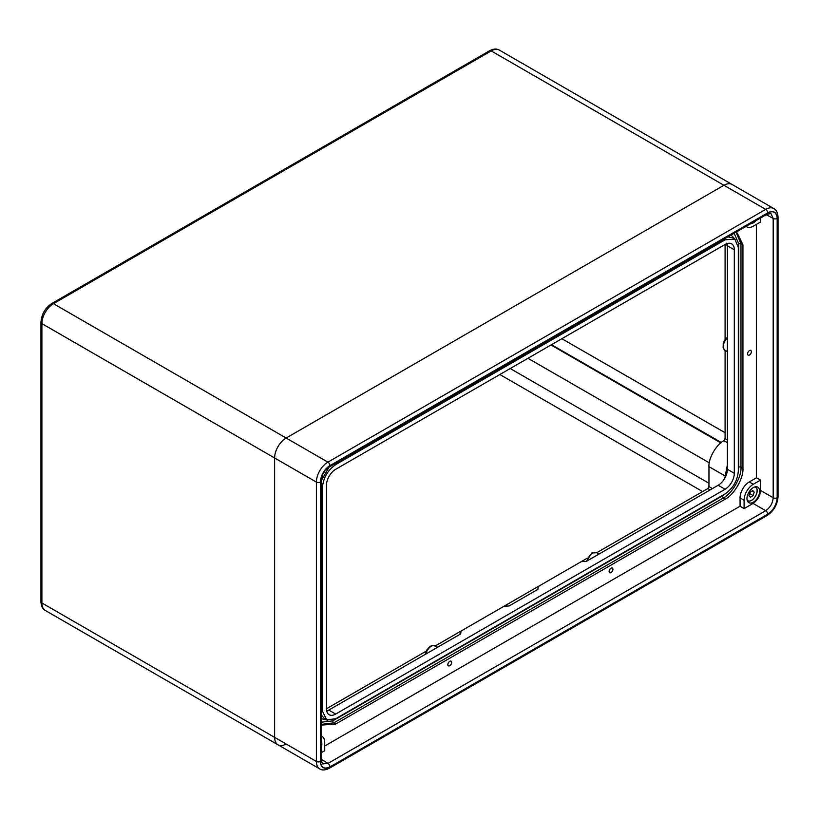 <?xml version="1.0" encoding="UTF-8"?>
<svg xmlns="http://www.w3.org/2000/svg" width="819" height="819" viewBox="0 0 819 819"><rect width="100%" height="100%" fill="white"/><g stroke="black" fill="none" stroke-linecap="round" stroke-linejoin="round"><path stroke-width="1.23" d="M489.588 50.758A3.256 1.884 60 0 1 491.216 50.921L53.43 303.675A3.256 1.884 -120 0 0 51.792 303.511L489.588 50.758C493.509 48.73 496.764 48.516 499.355 50.113A16.288 9.408 120 0 0 491.216 50.921L723.935 185.278L286.148 438.032L327.907 462.141L765.693 209.388L723.935 185.278A16.288 9.408 -60 0 1 732.073 184.47A16.288 9.408 120 0 0 723.935 185.278L286.148 438.032A16.288 9.408 120 0 0 274.621 457.985L274.621 737.356A16.288 9.408 120 0 0 277.999 744.809A16.288 9.408 120 0 0 285.421 744.389M611.025 572.594A2.692 1.556 120 0 0 612.786 570.229A2.692 1.556 120 0 0 612.377 568.069A2.692 1.556 120 0 0 611.025 568.202A2.692 1.556 120 0 0 609.275 570.577A2.692 1.556 120 0 0 609.684 572.727A2.692 1.556 120 0 0 611.025 572.594M449.733 665.714A2.692 1.556 120 0 0 451.494 663.349A2.692 1.556 120 0 0 451.085 661.189A2.692 1.556 120 0 0 449.733 661.322A2.692 1.556 120 0 0 447.983 663.697A2.692 1.556 120 0 0 448.392 665.847A2.692 1.556 120 0 0 449.733 665.714M749.467 354.985A2.692 1.556 120 0 0 751.228 352.61A2.692 1.556 120 0 0 750.808 350.46A2.692 1.556 120 0 0 749.467 350.593A2.692 1.556 120 0 0 747.706 352.958A2.692 1.556 120 0 0 748.126 355.118A2.692 1.556 120 0 0 749.467 354.985M750.675 223.72A8.958 5.17 120 0 0 753.306 222.86A8.958 5.17 120 0 0 755.947 220.68M321.283 747.378A8.958 5.17 120 0 0 321.283 741.287M753.306 502.221A8.958 5.17 120 0 0 759.162 494.328A8.958 5.17 120 0 0 757.79 487.141A8.958 5.17 120 0 0 753.306 487.592A8.958 5.17 120 0 0 747.46 495.485A8.958 5.17 120 0 0 748.832 502.671A8.958 5.17 120 0 0 753.306 502.221M326.699 711.005A13.032 7.525 120 0 0 328.767 710.083L335.688 714.066L725.081 489.25L718.171 485.257L586.261 561.424L581.295 561.629L587.387 558.108M459.705 634.479L461.036 631.05L460.688 633.916L328.767 710.083M727.385 248.556L727.385 469.297L734.305 473.29L734.305 249.795L727.385 245.802L727.385 248.556M718.171 485.257A13.032 7.525 120 0 0 724.835 478.122A13.032 7.525 120 0 0 726.279 475A13.032 7.525 120 0 0 727.313 470.659A13.032 7.525 120 0 0 727.385 469.297M538.226 586.486L537.868 589.352L509.07 605.988L504.105 606.193L581.295 561.629M710.104 489.916L707.8 488.585L596.713 552.723A8.149 4.699 120 0 0 592.598 553.101A8.149 4.699 120 0 0 587.1 560.933M504.105 606.193L435.421 645.843A8.149 4.699 120 0 0 431.306 646.222A8.149 4.699 120 0 0 425.808 654.053M426.095 651.228L326.464 708.752A13.032 7.525 -60 0 0 329.166 714.721A13.032 7.525 -60 0 0 335.688 714.066M326.464 708.752L326.464 485.257A13.032 7.525 -60 0 1 335.688 469.297L725.081 244.471L725.081 339.557M725.081 350.327L725.081 438.697L727.385 440.028M735.657 232.391L737.223 232.975L742.946 244.789L740.98 243.827L740.98 467.188C741.748 476.914 731.951 493.898 723.136 498.095L333.855 722.839L321.693 724.334M738.318 471.642L738.718 467.209A1.628 0.942 0 0 1 740.98 467.188L742.946 468.314L742.946 244.789M742.946 468.314C743.734 478.061 733.926 495.045 725.102 499.221L723.136 498.095A1.628 0.942 -120 0 1 722.03 496.119L725.675 493.55M321.283 722.225L332.749 720.874A1.628 0.942 -120 0 0 333.855 722.839L335.667 724.057L725.102 499.221M335.667 724.057L322.573 725.01L321.283 723.955M324.733 745.996L740.059 506.214L744.092 508.619L753.081 503.419C757.606 500.266 760.093 495.945 760.575 490.458L773.187 497.737L773.187 218.438L770.925 213.554L767.086 214.24A2.856 1.648 -120 0 0 767.679 212.93C773.412 210.319 776.576 212.152 777.18 218.417L777.18 497.717C776.576 504.688 773.412 510.165 767.679 514.178L329.955 766.901C324.222 769.512 321.058 767.679 320.454 761.414L320.454 482.115C321.058 475.143 324.222 469.666 329.955 465.653L767.679 212.93M740.059 497.901A13.032 7.525 -60 0 1 749.272 481.941L756.48 477.774L760.575 480.067L753.306 484.264A13.032 7.525 120 0 0 744.092 500.225L740.059 497.901L740.059 506.214M756.48 477.774L756.48 224.355M321.283 752.722L324.733 750.726L324.733 742.342A13.032 7.525 120 0 0 322.041 736.373A13.032 7.525 120 0 0 321.283 736.025M746.119 226.351A13.032 7.525 120 0 0 746.795 226.832A13.032 7.525 120 0 0 753.306 226.187L760.575 221.99L760.575 218.008M760.575 480.067L760.575 490.458M725.081 244.471A13.032 7.525 -60 0 1 731.602 243.827A13.032 7.525 -60 0 1 734.305 249.795M734.305 473.29A13.032 7.525 -60 0 1 725.081 489.25M322.43 487.571L322.43 711.087L326.679 719.86L335.677 718.734L725.091 493.898C733.077 488.319 737.489 480.681 738.328 470.976L738.328 247.461L734.807 239.107L725.091 239.813L335.677 464.639C327.692 470.229 323.27 477.866 322.43 487.571L321.283 486.916M274.621 457.985L274.621 737.356L316.39 761.465L316.39 482.094L274.621 457.985A16.288 9.408 -60 0 1 286.148 438.032L53.43 303.675A16.288 9.408 120 0 0 41.902 323.628L41.902 602.989L274.621 737.356A16.288 9.408 -60 0 0 277.999 744.809L45.28 610.452A16.288 9.408 120 0 1 41.902 602.989A3.256 1.884 180 0 1 40.95 601.658L40.95 322.297A3.256 1.884 180 0 0 41.902 323.628L274.621 457.985M725.081 438.697L723.935 440.694L727.385 442.69L723.935 440.694C716.523 444.205 708.281 458.466 708.957 466.635L708.957 486.588L712.407 488.585M707.8 488.585L708.957 486.588M724.866 478.061L727.385 464.803M727.364 245.065L726.381 243.161M738.718 467.209L738.718 243.857L734.162 233.251M727.385 245.802A13.032 7.525 120 0 0 727.149 243.55M321.283 714.956L324.703 718.887L326.679 719.86M329.084 467.127L321.294 480.63M734.807 239.107L732.974 237.879L727.866 236.886M736.199 232.555L740.98 243.827A1.628 0.942 0 0 0 738.718 243.857M744.092 500.225L744.092 508.619M320.454 761.414A2.856 1.648 0 0 0 321.283 760.247L322.604 763.912L327.969 763.421L765.693 510.708C770.229 507.555 772.726 503.235 773.187 497.737A2.856 1.648 180 0 0 777.18 497.717M724.866 475.532A3.256 1.853 -179.2 0 1 725.706 476.402M726.381 468.703A3.256 0.522 -174.2 0 1 727.385 469.092M727.292 244.369A3.256 2.846 -11.7 0 0 726.883 243.642M750.45 497.328L753.091 495.546L754.217 492.127L752.712 490.489L750.071 492.27L748.945 495.69L750.45 497.328M749.641 493.56L753.091 495.546M752.098 490.898L754.217 492.127M721.283 442.495L551.474 344.707M561.844 338.718L725.081 432.719M702.62 491.584L499.846 374.508M510.217 368.53L708.957 483.271M709.285 462.837L527.948 358.292M551.003 344.983L720.802 442.884M321.283 759.315L327.969 763.421A2.856 1.648 -120 0 1 329.955 766.901M767.679 514.178A2.856 1.648 -120 0 0 765.693 510.708L753.081 503.419M777.18 218.417A2.856 1.648 0 0 1 773.187 218.438L766.287 214.701M329.924 766.953L767.71 514.199A13.442 7.76 120 0 0 777.211 497.737L777.211 218.366A13.442 7.76 120 0 0 767.71 212.879L329.924 465.632A13.442 7.76 120 0 0 320.413 482.094L320.413 761.465A13.442 7.76 120 0 0 329.924 766.953A2.856 1.648 60 0 1 329.33 768.253L767.116 515.499C773.812 510.954 777.456 504.647 778.05 496.57A2.856 1.648 180 0 1 777.211 497.737M708.957 466.635L724.866 475.819A3.256 1.884 180 0 1 725.634 476.556M327.795 720.28L321.283 718.642M731.06 235.043L735.728 239.854M332.749 720.874L722.03 496.119M321.283 710.523L322.43 711.087M725.091 239.813L724.027 239.097M334.521 463.984L335.677 464.639M749.272 481.941L753.306 484.264M767.71 212.879A2.856 1.648 60 0 0 765.693 209.388A16.288 9.408 -60 0 1 773.842 208.579L499.355 50.113M320.413 482.094A2.856 1.648 180 0 1 316.39 482.094A16.288 9.408 -60 0 1 327.907 462.141A2.856 1.648 60 0 1 329.924 465.632M277.999 744.809L319.758 768.918A16.288 9.408 -60 0 1 316.39 761.465A2.856 1.648 180 0 0 320.413 761.465M727.385 337.909A8.149 4.699 120 0 0 725.04 350.307L727.385 351.658M765.693 214.117A2.856 1.648 -120 0 0 767.086 214.24L329.361 466.963A2.856 1.648 -120 0 0 329.955 465.653M329.361 466.963C326.32 469.277 324.426 471.294 323.689 473.013C322.686 473.976 321.887 476.627 321.283 480.948L321.283 480.948A2.856 1.648 180 0 1 320.454 482.115M321.283 760.247L321.283 480.948M778.05 496.57L778.05 217.209A2.856 1.648 180 0 1 777.211 218.366M767.71 514.199A2.856 1.648 60 0 1 767.116 515.499M751.463 500.358A8.149 4.699 -60 0 1 747.368 500.88M747.184 500.317A7.821 4.515 120 0 0 756.582 493.734A7.821 4.515 120 0 0 754.934 486.895M755.517 486.773A8.149 4.699 -60 0 1 757.114 490.581M51.792 303.511C45.147 308.016 41.523 314.281 40.95 322.297M40.95 601.658C41.155 606.07 42.598 609.008 45.28 610.452M586.435 561.322L591.779 553.03L596.672 552.702L599.017 554.053M425.143 654.442L426.638 650.173L430.19 646.324L433.056 645.311L437.725 647.174M727.385 245.505L725.409 244.297M322.041 736.373L321.283 735.933M746.795 226.832L746.037 226.392M319.758 768.918C322.123 770.484 325.307 770.259 329.33 768.253M778.05 217.209C777.784 212.745 776.381 209.869 773.842 208.579M727.385 337.131L724.446 340.561L723.238 343.396L723.126 347.758L725.04 350.307M747.276 500.829C751.013 501.832 754.135 499.457 756.664 493.703C757.667 490.325 757.247 488.001 755.425 486.721"/></g></svg>
